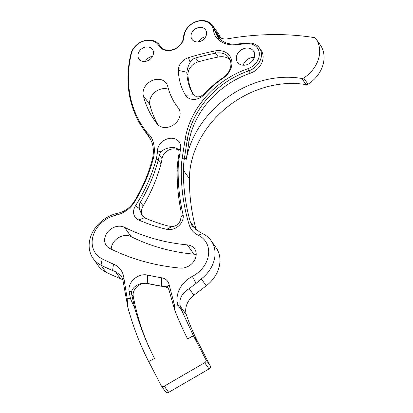 <?xml version="1.0" encoding="UTF-8"?>
<svg xmlns="http://www.w3.org/2000/svg" width="413" height="413" viewBox="0 0 413 413"><rect width="100%" height="100%" fill="white"/><g stroke="black" fill="none" stroke-linecap="round" stroke-linejoin="round"><path stroke-width="0.62" d="M156.217 159.077A164.183 133.327 144.6 0 1 135.495 205.772A12.426 10.088 -35.4 0 0 138.68 219.964A201.771 163.853 -35.4 0 0 166.718 229.334A12.426 10.088 -35.4 0 0 167.714 229.52A12.426 10.088 -35.4 0 0 179.268 225.364A12.426 10.088 -35.4 0 0 183.021 214.455A252.632 205.158 144.6 0 1 178.137 170.264A96.079 78.026 144.6 0 1 179.087 158.504L180.631 148.577A12.385 10.057 -35.4 0 0 170.13 138.293A12.385 10.057 -35.4 0 0 157.446 150.895A42.818 34.769 144.6 0 1 156.217 159.077L158.287 159.945A44.475 36.117 144.6 0 0 159.289 154.86L160.864 151.783C164.446 148.814 168.85 147.358 174.069 147.426L178.462 149.181L178.906 150.089L178.984 153.698L178.106 159.366A97.736 79.373 144.6 0 0 177.136 171.328A254.289 206.505 144.6 0 0 180.997 211.007L180.971 217.326C180.352 222.643 177.533 225.725 172.52 226.587L168.323 226.019A195.142 158.473 144.6 0 1 145.624 218.276L144.504 217.723L141.912 215.261L139.357 208.555C138.99 206.221 139.357 204.058 140.451 202.065L143.192 205.927A165.835 134.674 -35.4 0 0 161.029 163.806A44.475 36.117 -35.4 0 0 162.03 158.726A10.557 8.575 -35.4 0 1 175.153 148.948A10.557 8.575 -35.4 0 1 179.01 150.508M230.051 59.74A16.009 12.999 -35.4 0 0 223.547 56.839A16.009 12.999 -35.4 0 0 218.276 57.03A243.515 197.755 -35.4 0 0 198.374 61.805A12.426 10.088 -35.4 0 0 187.946 74.841A64.691 52.534 -35.4 0 0 193.583 94.871M223.01 77.768A16.009 12.999 -35.4 0 0 228.895 57.655A16.009 12.999 -35.4 0 0 220.805 52.978A16.009 12.999 -35.4 0 0 215.534 53.163A243.515 197.755 -35.4 0 0 195.633 57.944C193.227 58.698 191.4 60.159 190.14 62.322C188.323 65.548 187.244 68.868 186.908 72.27L186.882 73.344A64.691 52.534 -35.4 0 0 192.592 93.503L193.506 94.783L196.392 96.725C198.787 97.231 201.105 96.492 203.356 94.5L206.908 91.159A86.797 70.489 -35.4 0 1 223.01 77.768L223.196 78.103A85.14 69.141 -35.4 0 0 204.306 94.525A12.426 10.088 144.6 0 1 192.133 99.321A12.426 10.088 144.6 0 1 185.545 95.222A71.315 57.913 144.6 0 1 178.37 70.38A12.426 10.088 144.6 0 1 188.478 57.65A245.172 199.102 144.6 0 1 214.946 50.954A17.666 14.347 144.6 0 1 231.357 59.322A17.666 14.347 144.6 0 1 223.196 78.103M187.652 338.98L193.33 335.614L181.88 310.736L177.884 304.99A24.847 20.18 144.6 0 1 192.334 276.395A26.504 21.522 -35.4 0 0 208.467 255.053A26.504 21.522 -35.4 0 0 198.235 235.24A24.847 20.18 144.6 0 1 189.226 224.961A249.323 202.468 144.6 0 1 181.255 169.712A92.77 75.336 144.6 0 1 182.174 158.36L185.117 139.398A81.826 66.452 144.6 0 1 247.888 68.718A14.744 11.972 -35.4 0 0 259.302 55.141A14.744 11.972 -35.4 0 0 250.041 43.788A14.744 11.972 -35.4 0 0 247.098 43.701A248.487 201.792 -35.4 0 0 236.437 44.707A27.924 22.674 144.6 0 1 229.669 44.65A27.924 22.674 144.6 0 1 217.212 38.507A20.707 16.814 144.6 0 1 213.495 30.5A15.694 12.746 -35.4 0 0 203.681 20.975A15.694 12.746 -35.4 0 0 184.064 36.535A14.083 11.435 144.6 0 1 166.465 50.494A14.083 11.435 144.6 0 1 158.953 45.776A15.694 12.746 -35.4 0 0 150.58 40.51A15.694 12.746 -35.4 0 0 131.298 53.824A124.328 100.963 -35.4 0 0 146.569 131.907A26.504 21.522 -35.4 0 0 148.37 133.869A24.847 20.18 144.6 0 1 152.547 140.115A39.503 32.08 144.6 0 1 153.192 158.917A160.869 130.637 144.6 0 1 134.679 201.802A24.847 20.18 144.6 0 1 115.939 215.209A26.504 21.522 -35.4 0 0 93.224 235.472A26.504 21.522 -35.4 0 0 102.166 258.889A254.78 206.903 -35.4 0 0 113.477 264.108A24.847 20.18 144.6 0 1 123.864 277.892L127.116 298.232L130.493 298.702L129.078 291.408A14.083 11.435 144.6 0 1 134.111 278.956A14.083 11.435 144.6 0 1 147.58 275.063A254.78 206.903 -35.4 0 0 161.674 277.799A12.426 10.088 144.6 0 1 169.093 284.562L174.389 304.779L174.606 309.745C178.757 320.431 183.104 330.178 187.652 338.98L193.511 335.862L197.904 342.052A281.707 228.771 -35.4 0 1 186.382 314.825A18.812 15.281 -35.4 0 1 193.893 295.254L206.242 285.811A31.476 25.56 -35.4 0 0 216.009 247.563L211.084 240.624A31.476 25.56 144.6 0 1 201.317 278.878L196.113 283.401L189.18 288.615L193.893 295.254M211.084 240.624A31.476 25.56 144.6 0 0 202.628 233.619L200.326 232.56L192.541 226.257L190.274 221.688A247.666 201.126 144.6 0 1 183.372 170.223A91.113 73.989 144.6 0 1 184.275 159.072L187.218 140.11A80.168 65.104 144.6 0 1 248.719 70.86A16.401 13.319 144.6 0 0 259.4 47.923A16.401 13.319 144.6 0 0 251.114 43.133A16.401 13.319 144.6 0 0 247.841 43.035A250.144 203.139 144.6 0 0 237.108 44.046A26.267 21.331 144.6 0 1 230.743 43.995A26.267 21.331 144.6 0 1 219.024 38.218L217.444 36.298L214.352 29.514A16.525 13.417 144.6 0 0 212.566 25.477A16.525 13.417 144.6 0 0 204.218 20.65A16.525 13.417 144.6 0 0 183.563 37.031A13.252 10.764 144.6 0 1 167.002 50.169A13.252 10.764 144.6 0 1 160.306 46.297A13.252 10.764 144.6 0 1 159.929 45.724L160.724 46.845M127.116 298.232L127.885 307.468L122.744 279.271L121.066 275.621L115.304 271.527L112.579 270.52A259.751 210.94 144.6 0 1 101.051 265.198A31.476 25.56 144.6 0 1 93.09 258.43A31.476 25.56 144.6 0 1 117.406 213.325L119.326 212.86C125.201 211.188 130.038 207.6 133.833 202.096L135.376 199.629A159.211 129.295 144.6 0 0 152.242 159.624A37.846 30.732 144.6 0 0 151.623 141.613L148.412 135.655L146.192 132.805A125.154 101.634 144.6 0 1 143.693 129.47A125.154 101.634 144.6 0 1 130.818 54.201A16.525 13.417 144.6 0 1 151.117 40.185A16.525 13.417 144.6 0 1 159.464 45.007A16.525 13.417 144.6 0 1 159.929 45.724L158.953 45.776M205.695 36.757A8.281 6.727 -35.4 0 0 198.534 41.837M201.379 27.434A8.281 6.727 -35.4 0 0 192.809 31.176A8.281 6.727 -35.4 0 0 192.06 39.442A8.281 6.727 -35.4 0 0 196.242 41.863A8.281 6.727 -35.4 0 0 204.817 38.115A8.281 6.727 -35.4 0 0 205.566 29.85A8.281 6.727 -35.4 0 0 201.379 27.434M152.593 56.287A8.281 6.727 -35.4 0 0 145.433 61.372M148.277 46.968A8.281 6.727 -35.4 0 0 139.708 50.711A8.281 6.727 -35.4 0 0 138.959 58.976A8.281 6.727 -35.4 0 0 143.141 61.392A8.281 6.727 -35.4 0 0 151.716 57.65A8.281 6.727 -35.4 0 0 152.464 49.384A8.281 6.727 -35.4 0 0 148.277 46.968M254.315 57.345A9.773 7.935 -35.4 0 0 243.226 65.213M248.502 48.12A9.773 7.935 -35.4 0 0 238.384 52.534A9.773 7.935 -35.4 0 0 237.501 62.286A9.773 7.935 -35.4 0 0 242.436 65.14A9.773 7.935 -35.4 0 0 252.555 60.721A9.773 7.935 -35.4 0 0 253.437 50.969A9.773 7.935 -35.4 0 0 248.502 48.12M168.525 89.275A13.252 10.764 -35.4 0 0 166.227 88.702A13.252 10.764 -35.4 0 0 153.848 93.188A13.252 10.764 -35.4 0 0 149.929 104.897A111.071 90.199 -35.4 0 0 158.06 124.907M178.194 107.834A84.567 68.677 -35.4 0 1 176.511 105.583A84.567 68.677 -35.4 0 1 167.704 86.296A13.252 10.764 -35.4 0 0 166.32 83.271A13.252 10.764 -35.4 0 0 159.624 79.404A13.252 10.764 -35.4 0 0 147.245 83.885A13.252 10.764 -35.4 0 0 143.326 95.594A111.071 90.199 -35.4 0 0 154.896 120.926A111.071 90.199 -35.4 0 0 157.11 123.885A13.252 10.764 -35.4 0 0 174.105 124.478A13.252 10.764 -35.4 0 0 178.462 108.185A13.252 10.764 -35.4 0 0 178.194 107.834L178.705 108.552M196.206 254.625A13.252 10.764 -35.4 0 0 194.456 254.243A13.252 10.764 -35.4 0 0 193.929 254.181A215.023 174.616 -35.4 0 1 131.133 236.628A13.252 10.764 -35.4 0 0 127.787 235.606A13.252 10.764 -35.4 0 0 111.211 249.153M187.326 244.878A215.023 174.616 -35.4 0 1 124.53 227.326A13.252 10.764 -35.4 0 0 121.185 226.303A13.252 10.764 -35.4 0 0 107.468 232.297A13.252 10.764 -35.4 0 0 106.27 245.518A13.252 10.764 -35.4 0 0 109.621 248.368A241.528 196.144 -35.4 0 0 180.156 268.083A13.252 10.764 -35.4 0 0 193.521 261.806A13.252 10.764 -35.4 0 0 194.549 248.812A13.252 10.764 -35.4 0 0 187.853 244.94A13.252 10.764 -35.4 0 0 187.326 244.878L193.929 254.181M184.637 157.007L186.278 159.315A91.113 73.989 -35.4 0 1 299.033 78.042A91.113 73.989 -35.4 0 1 301.769 78.47A2.483 2.019 -35.4 0 0 303.674 78.036A31.063 25.224 -35.4 0 0 315.769 38.564A31.063 25.224 -35.4 0 0 315.589 38.316A2.483 2.019 -35.4 0 0 314.391 37.614A269.193 218.606 -35.4 0 0 309.626 36.907A269.193 218.606 -35.4 0 0 227.682 38.812A12.426 10.088 -35.4 0 1 217.625 35.27A12.426 10.088 -35.4 0 1 216.283 32.235A26.267 21.331 -35.4 0 0 218.338 37.454M301.769 78.47L306.162 84.66A91.113 73.989 -35.4 0 0 303.426 84.231A91.113 73.989 -35.4 0 0 189.417 178.736A247.666 201.126 -35.4 0 0 196.309 230.17M174.606 309.745L169.118 290.447L168.081 287.649L167.368 286.906L169.093 284.562M193.33 335.614L205.87 359.702L210.263 365.887L197.904 342.052M181.88 310.736L180.016 305.119C179.077 298.47 182.133 292.972 189.18 288.615M174.389 304.779L177.977 305.274M127.885 307.468C133.28 327.148 140.208 345.185 148.68 361.571L154.539 358.453L148.68 361.571M154.39 358.241C146.501 343.022 139.955 326.378 134.757 308.31L131.628 294.154L133.28 296.477A326.848 265.43 -35.4 0 0 154.539 358.453M131.628 294.154L131.608 291.754C132.501 286.4 140.998 281.924 147.291 283.349L147.451 283.385A260.995 211.946 -35.4 0 0 161.731 286.147L167.368 286.906M134.757 308.31L130.493 298.702M306.162 84.66A2.483 2.019 -35.4 0 0 308.067 84.226A31.063 25.224 -35.4 0 0 320.163 44.749L315.769 38.564M247.888 68.718L248.719 70.86L250.371 73.189A16.401 13.319 -35.4 0 0 261.052 50.252L259.4 47.923M250.371 73.189A80.168 65.104 -35.4 0 0 188.849 142.552L186.278 159.315M122.904 279.952A20.707 16.814 -35.4 0 0 120.348 278.63A259.751 210.94 -35.4 0 1 105.976 272.136A31.476 25.56 -35.4 0 1 98.015 265.368L93.09 258.43M143.693 129.47L150.017 138.376A125.154 101.634 -35.4 0 0 150.446 138.974M220.521 37.81A16.525 13.417 -35.4 0 0 218.89 34.382L212.566 25.477M165.577 391.798A2.483 2.019 -35.4 0 0 165.696 391.989A2.483 2.019 -35.4 0 0 168.654 392.35L209.05 368.928A2.483 2.019 -35.4 0 0 210.263 365.887M205.87 359.702A2.483 2.019 -35.4 0 1 204.657 362.743L164.26 386.16A2.483 2.019 -35.4 0 1 161.302 385.804A2.483 2.019 -35.4 0 1 161.184 385.608L148.819 361.767M133.28 296.477A10.919 8.864 144.6 0 1 137.008 286.668A10.919 8.864 144.6 0 1 147.565 283.54A260.995 211.946 -35.4 0 0 164.405 286.705A10.366 8.42 144.6 0 1 168.628 288.661M161.029 163.806L158.287 159.945A165.835 134.674 144.6 0 1 140.451 202.065M143.192 205.927A12.426 10.088 -35.4 0 0 142.568 216.097M159.289 154.86L162.03 158.726M183.021 214.455L180.971 217.326M204.306 94.525L203.356 94.5M183.563 37.031L184.064 36.535M237.108 44.046L236.437 44.707M130.818 54.201L131.298 53.824M247.841 43.035L247.098 43.701M124.53 227.326L131.133 236.628M180.342 306.312L186.382 314.825M180.016 305.119L177.884 304.99M122.744 279.271L123.864 277.892M131.608 291.754L129.078 291.408M214.352 29.514L220.046 37.537M181.255 169.712L183.372 170.223L189.417 178.736M303.674 78.036L308.067 84.226M143.326 95.594L149.929 104.897M201.317 278.878L206.242 285.811M190.274 221.688L196.278 230.144M187.203 140.224L188.849 142.552M147.26 134.132L149.47 137.25M102.166 258.889L101.051 265.198L105.976 272.136M115.304 271.527L120.348 278.63M164.26 386.16L168.654 392.35M204.657 362.743L209.05 368.928M202.628 233.619L198.235 235.24M196.113 283.401L192.334 276.395M191.808 225.147L189.226 224.961M146.192 132.805L146.569 131.907M147.973 135.046L148.37 133.869M117.406 213.325L115.939 215.209M112.579 270.52L113.477 264.108M133.833 202.096L134.679 201.802M152.242 159.624L153.192 158.917M151.623 141.613L152.547 140.115M214.677 30.696L213.495 30.5M219.024 38.218L217.212 38.507M187.218 140.11L185.117 139.398M184.275 159.072L182.174 158.36M185.545 95.222L193.506 94.783M178.37 70.38L186.908 72.27M188.478 57.65L190.14 62.322M214.946 50.954L215.534 53.163L218.276 57.03M195.633 57.944L198.374 61.805M186.882 73.344L187.946 74.841M192.592 93.503L193.485 94.763M178.137 170.264L177.136 171.328M179.087 158.504L178.106 159.366M180.631 148.577L178.906 150.089M157.446 150.895L160.864 151.783M135.495 205.772L139.357 208.555M138.68 219.964L144.504 217.723M166.718 229.334L172.009 226.567M161.731 286.147L161.674 277.799M147.291 283.349L147.58 275.063M164.405 286.705L164.069 286.23M176.511 105.583L179.087 109.213M159.464 45.007L160.951 47.103M161.302 385.804L165.696 391.989"/></g></svg>
